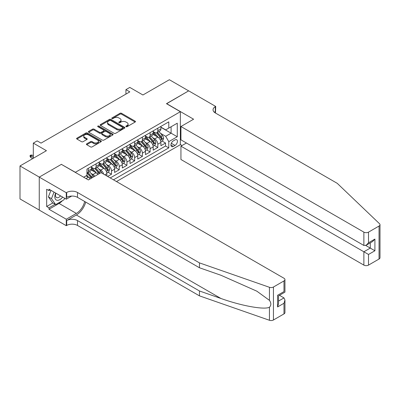 <?xml version="1.0" encoding="UTF-8"?>
<svg xmlns="http://www.w3.org/2000/svg" width="400" height="400" viewBox="0 0 400 400"><rect width="100%" height="100%" fill="white"/><g stroke="black" fill="none" stroke-linecap="round" stroke-linejoin="round"><path stroke-width="0.6" d="M126.04 126.685A0.75 0.435 0 0 0 127.1 126.685L135.15 122.04A1.07 0.62 0 0 0 135.465 121.6A1.07 0.62 0 0 0 135.15 121.165L121.515 113.29A1.07 0.62 0 0 0 119.995 113.29L111.945 117.94A0.75 0.435 0 0 0 111.73 118.245A0.75 0.435 0 0 0 111.945 118.55A0.75 0.435 0 0 0 113.01 118.55L114.05 117.95A3.43 1.98 0 0 1 118.9 117.95L120.035 118.605A3.43 1.98 0 0 1 121.04 120.005A3.43 1.98 0 0 1 120.035 121.405L118.995 122.005A0.75 0.435 0 0 0 118.775 122.31A0.75 0.435 0 0 0 118.995 122.62A0.75 0.435 0 0 0 120.055 122.62L121.095 122.015A3.43 1.98 0 0 1 125.945 122.015L127.08 122.675A3.43 1.98 0 0 1 128.085 124.075A3.43 1.98 0 0 1 127.08 125.475L126.04 126.075A0.75 0.435 0 0 0 125.82 126.38A0.75 0.435 0 0 0 126.04 126.685L126.04 126.075M86.735 143.825A1.07 0.62 0 0 0 86.425 144.26A1.07 0.62 0 0 0 86.735 144.7L90.565 146.905A1.07 0.62 0 0 0 92.08 146.905L101.02 141.745A1.07 0.62 0 0 0 101.33 141.31A1.07 0.62 0 0 0 101.02 140.87L87.38 132.995A1.07 0.62 0 0 0 85.865 132.995L76.925 138.16A1.07 0.62 0 0 0 76.61 138.595A1.07 0.62 0 0 0 76.925 139.035L81.545 141.7A1.07 0.62 0 0 0 83.06 141.7L86.89 139.49A1.07 0.62 0 0 0 87.2 139.055A1.07 0.62 0 0 0 86.89 138.615L84.595 137.295A2.865 1.655 0 0 1 83.755 136.125A2.865 1.655 0 0 1 85.525 134.595A2.865 1.655 0 0 1 88.65 134.955L97.63 140.135A2.865 1.655 0 0 1 98.465 141.31A2.865 1.655 0 0 1 96.7 142.835A2.865 1.655 0 0 1 93.575 142.48L92.08 141.615A1.07 0.62 0 0 0 90.565 141.615L86.735 143.825L86.735 144.7M61.49 164.42L75.385 172.305L180.36 111.7L166.465 103.68L188.655 90.865L169.36 79.725L142.92 94.99L129.8 87.415L125.94 89.64L129.8 91.87L41.035 143.12L37.175 140.89L33.315 143.12L33.315 158.27M61.49 164.285L39.295 177.1L20 165.955L46.435 150.695L33.315 143.12M114.125 133.305A1.07 0.62 0 0 0 115.64 133.305L124.58 128.14A1.07 0.62 0 0 0 124.895 127.705A1.07 0.62 0 0 0 124.58 127.265L110.945 119.39A1.07 0.62 0 0 0 109.43 119.39L100.49 124.555A1.07 0.62 0 0 0 100.175 124.99A1.07 0.62 0 0 0 100.49 125.43L114.125 133.305M98.175 126.85A0.75 0.435 0 0 1 98.935 126.955L98.935 126.065L112.8 134.07A1.07 0.62 0 0 1 113.115 134.505A1.07 0.62 0 0 1 112.8 134.945L103.86 140.105A1.07 0.62 0 0 1 102.345 140.105L88.705 132.23L88.705 131.355A1.07 0.62 0 0 0 88.39 131.795A1.07 0.62 0 0 0 88.705 132.23M88.705 131.355L92.53 129.145A1.07 0.62 0 0 1 94.05 129.145L99.58 132.34A1.07 0.62 0 0 0 101.095 132.34L103.63 130.875A1.07 0.62 0 0 0 103.945 130.435A1.07 0.62 0 0 0 103.63 130L97.875 126.675A0.75 0.435 0 0 1 97.655 126.37A0.75 0.435 0 0 1 98.115 125.97A0.75 0.435 0 0 1 98.935 126.065M39.26 210.055L20 198.935L20 165.955M107.645 176.45L111.505 174.225L107.995 172.195M106.48 164.505L108.42 165.625A4.365 2.52 60 0 1 111.505 170.97L114.595 169.19L114.595 172.44L119.225 169.77L115.715 167.74M114.2 160.05L116.14 161.165A4.365 2.52 60 0 1 119.225 166.515L122.315 164.73L122.315 167.985L126.945 165.31L123.43 163.285M121.92 155.59L123.855 156.71A4.365 2.52 60 0 1 126.945 162.06L130.03 160.275L130.03 163.53L134.665 160.855L131.15 158.825M129.635 151.135L131.575 152.255A4.365 2.52 60 0 1 134.665 157.6L137.75 155.82L137.75 159.07L142.38 156.4L138.87 154.37M137.355 146.68L139.295 147.795A4.365 2.52 60 0 1 142.38 153.145L145.47 151.36L145.47 154.615L150.1 151.94L146.59 149.915M145.075 142.22L147.015 143.34A4.365 2.52 60 0 1 150.1 148.69L153.19 146.905L153.19 150.16L157.82 147.485L157.82 144.23A4.365 2.52 -120 0 0 154.73 138.885L152.795 137.765M154.305 145.46L157.82 147.485M90.16 178.93A4.365 2.52 -120 0 0 88.35 177.21L86.035 175.875M97.875 174.47A4.365 2.52 -120 0 0 96.07 172.755L91.295 169.995M94.79 176.255A4.365 2.52 60 0 0 92.98 174.535L91.045 173.415M106.875 176.005L106.875 173.645A4.365 2.52 -120 0 0 103.79 168.295L99.015 165.54M103.605 174.12A4.365 2.52 60 0 0 100.7 170.08L98.76 168.96M114.595 169.19A4.365 2.52 -120 0 0 111.505 163.84L106.735 161.085M122.315 164.73A4.365 2.52 -120 0 0 119.225 159.385L114.45 156.63M130.03 160.275A4.365 2.52 -120 0 0 126.945 154.93L122.17 152.17M137.75 155.82A4.365 2.52 -120 0 0 134.665 150.47L129.89 147.715M145.47 151.36A4.365 2.52 -120 0 0 142.38 146.015L137.61 143.26M153.19 146.905A4.365 2.52 -120 0 0 150.1 141.56L145.325 138.8M175.03 139.91L173.335 140.89A3.385 1.955 120 0 0 171.125 143.87A3.385 1.955 120 0 0 171.64 146.585A3.385 1.955 120 0 0 173.335 146.415L175.03 145.435A3.385 1.955 120 0 0 177.245 142.455A3.385 1.955 120 0 0 176.725 139.74A3.385 1.955 120 0 0 175.03 139.91M116.485 181.555L180.36 144.68L180.36 111.7M113.475 179.815L168.78 147.885L168.78 141.645L165.695 136.3L160.515 133.31M83.68 177.23L86.96 175.34L86.96 169.1L168.78 121.86L168.78 128.1L177.27 123.2L177.27 136.745L168.78 141.645M91.44 167.225L92.98 168.12A4.365 2.52 60 0 0 95.165 168.335L98.25 166.55A4.365 2.52 -120 0 0 99.155 164.555L99.155 162.06M99.155 162.77L100.7 163.66A4.365 2.52 60 0 0 102.885 163.88L105.97 162.095A4.365 2.52 -120 0 0 106.875 160.095L106.875 157.6M106.875 158.315L108.42 159.205A4.365 2.52 60 0 0 110.6 159.42L113.69 157.64A4.365 2.52 -120 0 0 114.595 155.64L114.595 153.145M114.595 153.86L116.14 154.75A4.365 2.52 60 0 0 118.32 154.965L121.41 153.185A4.365 2.52 -120 0 0 122.315 151.185L122.315 148.69M122.315 149.4L123.855 150.295A4.365 2.52 60 0 0 126.04 150.51L129.125 148.725A4.365 2.52 -120 0 0 130.03 146.73L130.03 144.23M130.03 144.945L131.575 145.835A4.365 2.52 60 0 0 133.76 146.055L136.845 144.27A4.365 2.52 -120 0 0 137.75 142.27L137.75 139.775M137.75 140.49L139.295 141.38A4.365 2.52 60 0 0 141.48 141.595L144.565 139.815A4.365 2.52 -120 0 0 145.47 137.815L145.47 135.32M145.47 136.03L147.015 136.925A4.365 2.52 60 0 0 149.195 137.14L152.285 135.355A4.365 2.52 -120 0 0 153.19 133.36L153.19 130.865M110.235 177.945L165.54 146.015L165.54 143.03L160.905 145.705L160.905 142.45A4.365 2.52 -120 0 0 157.82 137.1L153.045 134.345M153.19 131.575L154.73 132.465A4.365 2.52 -120 0 0 156.915 132.685A4.365 2.52 -120 0 0 157.82 130.685L157.82 128.19M156.915 132.685L160.005 130.9A4.365 2.52 -120 0 0 160.905 128.9L160.905 126.405M88.35 168.295L88.35 170.79A4.365 2.52 60 0 1 87.445 172.79A4.365 2.52 60 0 1 86.96 172.97M87.445 172.79L90.535 171.01A4.365 2.52 -120 0 0 91.44 169.01L91.44 166.515M96.07 163.84L96.07 166.335A4.365 2.52 60 0 1 95.165 168.335M103.79 159.385L103.79 161.88A4.365 2.52 60 0 1 102.885 163.88M111.505 154.925L111.505 157.425A4.365 2.52 60 0 1 110.6 159.42M119.225 150.47L119.225 152.965A4.365 2.52 60 0 1 118.32 154.965M126.945 146.015L126.945 148.51A4.365 2.52 60 0 1 126.04 150.51M134.665 141.56L134.665 144.055A4.365 2.52 60 0 1 133.76 146.055M142.38 137.1L142.38 139.595A4.365 2.52 60 0 1 141.48 141.595M150.1 132.645L150.1 135.14A4.365 2.52 60 0 1 149.195 137.14M150.1 148.69L150.1 151.94M142.38 153.145L142.38 156.4M134.665 157.6L134.665 160.855M126.945 162.06L126.945 165.31M119.225 166.515L119.225 169.77M111.505 170.97L111.505 174.225M165.695 136.3L171.095 133.18L171.095 126.765L177.27 123.2M160.905 127.3L177.27 136.745M160.905 127.12L165.695 129.88L168.78 128.1M125.94 89.64L125.94 94.095M162.025 141L165.54 143.03M165.54 146.015L168.78 147.885M126.34 126.79L127.08 126.365A3.43 1.98 0 0 0 128.085 124.965L128.085 124.075M121.04 120.005L121.04 120.895A3.43 1.98 0 0 1 120.035 122.295L119.295 122.725M135.135 122.045L121.515 114.18A1.07 0.62 0 0 0 119.995 114.18L112.245 118.655M124.58 127.265L124.58 128.14L110.945 120.285A1.07 0.62 0 0 0 109.43 120.285L100.5 125.435L100.49 124.555M122.685 128.01A0.75 0.435 0 0 0 122.905 127.705A0.75 0.435 0 0 0 122.685 127.395L110.715 120.485A0.75 0.435 0 0 0 109.655 120.485L108.555 121.12A3.43 1.98 0 0 0 107.555 122.52A3.43 1.98 0 0 0 108.555 123.92L116.74 128.645A3.43 1.98 0 0 0 121.59 128.645L122.685 128.01L122.685 128.9A0.75 0.435 0 0 0 122.905 128.595L122.905 127.705M107.555 122.52L107.555 123.41A3.43 1.98 0 0 0 108.555 124.81L108.555 123.92M122.685 128.9L121.59 129.535A3.43 1.98 0 0 1 116.74 129.535L108.555 124.81M88.72 132.24L92.53 130.04L92.53 129.145M103.945 130.435L103.945 131.33A1.07 0.62 0 0 1 103.63 131.765L101.095 133.23A1.07 0.62 0 0 1 99.58 133.23L94.05 130.04A1.07 0.62 0 0 0 92.53 130.04M98.935 126.955L112.785 134.95M105.32 135.655A2.865 1.655 0 0 0 108.44 136.01A2.865 1.655 0 0 0 110.21 134.485A2.865 1.655 0 0 0 109.37 133.315L106.21 131.485A1.07 0.62 0 0 0 104.695 131.485L102.155 132.955A1.07 0.62 0 0 0 101.84 133.39A1.07 0.62 0 0 0 102.155 133.83L105.32 135.655L105.32 136.545A2.865 1.655 0 0 0 108.44 136.905A2.865 1.655 0 0 0 110.21 135.375L110.21 134.485M101.84 133.39L101.84 134.28A1.07 0.62 0 0 0 102.155 134.72L102.155 133.83M105.32 136.545L102.155 134.72M98.465 141.31L98.465 142.2A2.865 1.655 0 0 1 96.7 143.73A2.865 1.655 0 0 1 93.575 143.37L92.08 142.505A1.07 0.62 0 0 0 90.565 142.505L86.75 144.705M83.755 136.125L83.755 137.015A2.865 1.655 0 0 0 84.595 138.185L84.595 137.295M86.875 139.5L84.595 138.185M101.005 141.755L87.38 133.89A1.07 0.62 0 0 0 85.865 133.89L76.94 139.04M160.84 141.685L162.835 140.535L163.61 138.305A2.895 1.67 -120 0 0 162.48 135.59L158.955 131.505M158.25 137.385L154.065 132.54A8.35 4.82 -120 0 0 153.19 131.625M155.955 136.025L153.615 133.315A6.93 4 -120 0 0 153.19 132.85M156.52 132.84L160.09 136.97A2.895 1.67 60 0 1 161.12 138.965C161.555 139.545 161.865 139.365 162.045 138.43A2.895 1.67 -120 0 0 161.015 136.435L157.49 132.35M156.73 132.775L160.565 137.21A1.475 0.85 60 0 1 160.935 137.785L162.045 138.43M161.12 138.965L161.33 139.305M55.655 193.05A7.095 4.095 120 0 0 57.32 200.32A7.095 4.095 120 0 0 62.615 197.065M55.895 193.185A4.86 2.805 120 0 0 56.485 197.535A4.86 2.805 120 0 0 57.2 197.755A4.86 2.805 120 0 0 60.55 195.875M64.605 198.215L63.995 199.78L55.66 204.595L52.575 202.81L48.41 196.885L50.95 190.33M55.66 204.595L51.495 198.665L54.035 192.115M48.41 196.885L51.495 198.665M186.42 143.005L180.935 146.17L180.935 159.495L363.875 265.115L363.875 251.79L370.28 248.09L370.28 242.87M180.935 146.17L368.505 254.46L368.505 265.115L379.04 259.03L379.04 226.05A3.275 1.89 0 0 0 380 224.715A3.275 1.89 0 0 0 379.53 223.735L337.245 183.335L215.285 112.925A7.64 4.41 180 0 1 213.05 109.805A7.64 4.41 180 0 1 215.285 106.685L215.71 106.44L188.695 90.845L166.58 103.745M166.58 103.61L193.595 119.21L180.935 126.52L363.875 232.135A3.275 1.89 0 0 0 368.505 232.135L379.04 226.05M215.71 106.44L215.48 113.035M180.36 144.545L182.055 145.525M180.935 126.52L180.935 139.84L363.875 245.46L363.875 232.135M380 224.715L380 257.695A3.275 1.89 180 0 1 379.04 259.03M368.505 265.115A3.275 1.89 180 0 1 363.875 265.115M214.325 112.245A7.64 4.41 180 0 1 215.285 111.565L215.285 106.685M365.725 245.46L374.91 250.765L368.505 254.46M368.505 232.135L368.505 242.785L366.19 245.23L363.875 245.46M368.505 242.785L374.91 239.085L372.595 241.53L366.19 245.23M283.985 313.91L283.985 303.26L284.945 300.03L284.945 312.575A3.275 1.89 180 0 1 283.985 313.91L273.445 319.995A3.275 1.89 180 0 1 269.44 320.275L199.46 295.86L199.46 290.98L77.505 220.57A7.64 4.41 -0 0 0 66.7 220.57L76.345 215A14.22 8.21 120 0 0 85.74 202.105M199.46 290.98L220.92 298.47C241.425 305.86 264.34 310 269.44 307.235C271.295 305.33 271.295 303.03 269.44 300.34L256.85 291.185L220.92 275.25L199.46 267.765L77.505 197.35A7.64 4.41 -0 0 0 66.7 197.35L66.7 192.475L66.275 192.72L39.26 177.12L61.375 164.355L88.39 179.95L101.05 172.64L283.985 278.26A3.275 1.89 -0 0 1 284.945 279.595A3.275 1.89 -0 0 1 283.985 280.93L273.445 287.015L273.445 319.995M199.46 295.86L77.505 225.45A7.64 4.41 -0 0 0 66.7 225.45L66.275 225.695L39.26 210.1L39.26 177.12M199.46 267.765L199.46 262.885L77.505 192.475A7.64 4.41 -0 0 0 66.7 192.475M269.44 300.34L269.44 287.295L199.46 262.885M62.46 200.67A12.28 7.09 -60 0 1 59.055 203.435L48.985 209.25L48.985 207.825L55.12 204.28M50.22 189.91L48.985 190.625L46.67 189.285L46.67 206.49L48.985 207.825M48.985 190.625L48.985 189.195L66.275 199.18L66.275 192.72M66.275 225.695L66.275 219.235L76.345 213.42A12.28 7.09 120 0 0 84.66 201.485M48.985 209.25L66.275 219.235M279.46 295.3L283.985 297.91L284.945 300.03M71.665 196.07L66.275 199.18M269.44 287.295A3.275 1.89 -0 0 0 273.445 287.015M46.67 206.49L52.805 202.945M283.985 303.26L277.575 306.96L278.535 303.73L278.535 295.835L284.945 292.135L284.945 279.595M277.575 306.96L277.575 295.28C278.825 296.005 278.825 296.005 277.575 295.28L283.985 291.585C285.235 292.305 285.235 292.305 283.985 291.585L283.985 280.93M153.125 146.14L155.12 144.99L155.89 142.76A2.895 1.67 -120 0 0 154.765 140.045L151.235 135.96M150.53 141.84L146.345 137A8.35 4.82 -120 0 0 145.47 136.08M148.235 140.48L145.895 137.775A6.93 4 -120 0 0 145.47 137.305M148.805 137.295L152.37 141.425A2.895 1.67 60 0 1 153.4 143.42C153.835 144 154.145 143.825 154.33 142.885A2.895 1.67 -120 0 0 153.295 140.89L149.77 136.81M149.015 137.23L152.845 141.665A1.475 0.85 60 0 1 153.215 142.245L154.33 142.885M153.4 143.42L153.61 143.76M145.405 150.6L147.4 149.445L148.17 147.22A2.895 1.67 -120 0 0 147.045 144.5L143.515 140.42M142.81 146.295L138.63 141.455A8.35 4.82 -120 0 0 137.75 140.535M140.515 144.94L138.18 142.23A6.93 4 -120 0 0 137.75 141.765M141.085 141.755L144.65 145.885A2.895 1.67 60 0 1 145.685 147.875C146.115 148.46 146.425 148.28 146.61 147.34A2.895 1.67 -120 0 0 145.58 145.35L142.05 141.265M141.295 141.685L145.125 146.125A1.475 0.85 60 0 1 145.5 146.7L146.61 147.34M145.685 147.875L145.895 148.22M137.685 155.055L139.68 153.905L140.45 151.675A2.895 1.67 -120 0 0 139.325 148.96L135.8 144.875M135.09 150.755L130.91 145.91A8.35 4.82 -120 0 0 130.03 144.995M132.8 149.395L130.46 146.685A6.93 4 -120 0 0 130.03 146.22M133.365 146.21L136.935 150.34A2.895 1.67 60 0 1 137.965 152.33C138.4 152.915 138.705 152.735 138.89 151.8A2.895 1.67 -120 0 0 137.86 149.805L134.33 145.72M133.575 146.14L137.41 150.58A1.475 0.85 60 0 1 137.78 151.155L138.89 151.8M137.965 152.33L138.175 152.675M129.965 159.51L131.96 158.36L132.735 156.13A2.895 1.67 -120 0 0 131.605 153.415L128.08 149.33M127.375 155.21L123.19 150.365A8.35 4.82 -120 0 0 122.315 149.45M125.08 153.85L122.74 151.14A6.93 4 -120 0 0 122.315 150.675M125.645 150.665L129.215 154.795A2.895 1.67 60 0 1 130.245 156.79C130.68 157.37 130.99 157.19 131.17 156.255A2.895 1.67 -120 0 0 130.14 154.26L126.615 150.18M125.855 150.6L129.69 155.035A1.475 0.85 60 0 1 130.06 155.615L131.17 156.255M130.245 156.79L130.455 157.13M122.25 163.965L124.245 162.815L125.015 160.585A2.895 1.67 -120 0 0 123.89 157.87L120.36 153.79M119.655 159.665L115.47 154.825A8.35 4.82 -120 0 0 114.595 153.905M117.36 158.305L115.02 155.6A6.93 4 -120 0 0 114.595 155.135M117.93 155.12L121.495 159.25A2.895 1.67 60 0 1 122.525 161.245C122.96 161.825 123.27 161.65 123.45 160.71A2.895 1.67 -120 0 0 122.42 158.72L118.895 154.635M118.135 155.055L121.97 159.495A1.475 0.85 60 0 1 122.34 160.07L123.45 160.71M122.525 161.245L122.735 161.59M114.53 168.425L116.525 167.27L117.295 165.045A2.895 1.67 -120 0 0 116.17 162.325L112.64 158.245M111.935 164.125L107.755 159.28A8.35 4.82 -120 0 0 106.875 158.36M109.64 162.765L107.3 160.055A6.93 4 -120 0 0 106.875 159.59M110.21 159.58L113.775 163.71A2.895 1.67 60 0 1 114.805 165.7C115.24 166.285 115.55 166.105 115.735 165.165A2.895 1.67 -120 0 0 114.7 163.175L111.175 159.09M110.42 159.51L114.25 163.95A1.475 0.85 60 0 1 114.625 164.525L115.735 165.165M114.805 165.7L115.02 166.045M106.81 172.88L108.805 171.73L109.575 169.5A2.895 1.67 -120 0 0 108.45 166.785L104.925 162.7M104.215 168.58L100.035 163.735A8.35 4.82 -120 0 0 99.155 162.82M101.925 167.22L99.585 164.51A6.93 4 -120 0 0 99.155 164.045M102.49 164.035L106.055 168.165A2.895 1.67 60 0 1 107.09 170.16C107.525 170.74 107.83 170.56 108.015 169.625A2.895 1.67 -120 0 0 106.985 167.63L103.455 163.545M102.7 163.97L106.535 168.405A1.475 0.85 60 0 1 106.905 168.98L108.015 169.625M107.09 170.16L107.3 170.5M101.705 173.02A2.895 1.67 -120 0 0 100.73 171.24L97.205 167.155M96.5 173.035L92.315 168.195A8.35 4.82 -120 0 0 91.44 167.275M94.205 171.675L91.865 168.97A6.93 4 -120 0 0 91.44 168.5M100.005 173.245A2.895 1.67 -120 0 0 99.265 172.085L95.74 168.005M94.98 168.425L98.815 172.86A1.475 0.85 60 0 1 99.185 173.44L99.425 173.58M94.77 168.49L98.34 172.62A2.895 1.67 60 0 1 99.08 173.78M93.755 176.855A2.895 1.67 -120 0 0 93.01 175.695L89.485 171.615M88.78 177.49L86.935 175.355M86.485 176.135L86.185 175.785M92.285 177.7A2.895 1.67 -120 0 0 91.545 176.545L88.02 172.46M87.26 172.88L91.095 177.32A1.475 0.85 60 0 1 91.465 177.895L91.71 178.035M87.05 172.95L90.62 177.08A2.895 1.67 60 0 1 91.36 178.235M30.77 157.51L30.075 156.4L30.075 155.505L30.845 155.06L32.155 155.105L30.77 155.91L30.77 157.51L32.695 158.625M30.075 155.505L33.315 157.38M32.155 155.105L33.315 155.775M85.995 178.57L88.35 177.21M92.98 174.535L96.07 172.755M100.7 170.08L103.79 168.295M108.42 165.625L111.505 163.84M116.14 161.165L119.225 159.385M123.855 156.71L126.945 154.93M131.575 152.255L134.665 150.47M139.295 147.795L142.38 146.015M147.015 143.34L150.1 141.56M154.73 138.885L157.82 137.1M157.82 130.685L160.905 128.9M88.35 170.79L91.44 169.01M96.07 166.335L99.155 164.555M103.79 161.88L106.875 160.095M111.505 157.425L114.595 155.64M119.225 152.965L122.315 151.185M126.945 148.51L130.03 146.73M134.665 144.055L137.75 142.27M142.38 139.595L145.47 137.815M150.1 135.14L153.19 133.36M157.82 144.23L160.905 142.45M104.83 174.825L106.875 173.645M171.33 143.3L175.03 145.435M170.94 145.035L173.335 146.415M127.08 126.365L127.08 125.475M118.995 122.62L118.995 122.005M120.035 122.295L120.035 121.405M111.945 118.55L111.945 117.94M119.995 114.18L119.995 113.29M121.515 114.18L121.515 113.29M135.15 122.04L135.15 121.165M109.43 120.285L109.43 119.39M110.945 120.285L110.945 119.39M116.74 129.535L116.74 128.645M121.59 129.535L121.59 128.645M94.05 130.04L94.05 129.145M99.58 133.23L99.58 132.34M101.095 133.23L101.095 132.34M103.63 131.765L103.63 130.875M112.8 134.945L112.8 134.07M90.565 142.505L90.565 141.615M92.08 142.505L92.08 141.615M93.575 143.37L93.575 142.48M86.89 139.49L86.89 138.615M76.925 139.035L76.925 138.16M85.865 133.89L85.865 132.995M87.38 133.89L87.38 132.995M101.02 141.745L101.02 140.87M160.4 140.2L163.59 138.36M154.065 132.54L154.465 132.31M161.015 136.435L162.48 135.59M158.71 137.765L160.09 136.97M374.91 239.085L374.91 250.765M220.92 298.47L76.345 215M77.505 197.35L77.505 192.475M77.505 220.57L77.505 225.45M269.44 320.275L269.44 307.235M66.7 220.57L66.7 225.45M59.055 203.435L76.345 213.42M278.535 301.055L283.985 297.91M152.68 144.66L155.87 142.815M146.345 137L146.745 136.77M153.295 140.89L154.765 140.045M150.99 142.225L152.37 141.425M144.965 149.115L148.15 147.275M138.63 141.455L139.025 141.225M145.58 145.35L147.045 144.5M143.27 146.68L144.65 145.885M137.245 153.57L140.435 151.73M130.91 145.91L131.305 145.68M137.86 149.805L139.325 148.96M135.555 151.135L136.935 150.34M129.525 158.025L132.715 156.185M123.19 150.365L123.59 150.14M130.14 154.26L131.605 153.415M127.835 155.595L129.215 154.795M121.805 162.485L124.995 160.645M115.47 154.825L115.87 154.595M122.42 158.72L123.89 157.87M120.115 160.05L121.495 159.25M114.09 166.94L117.275 165.1M107.755 159.28L108.15 159.05M114.7 163.175L116.17 162.325M112.395 164.505L113.775 163.71M106.37 171.395L109.56 169.555M100.035 163.735L100.43 163.505M106.985 167.63L108.45 166.785M104.68 168.96L106.055 168.165M92.315 168.195L92.715 167.965M99.265 172.085L100.73 171.24M96.96 173.42L98.34 172.62M91.545 176.545L93.01 175.695M89.24 177.875L90.62 177.08"/></g></svg>
